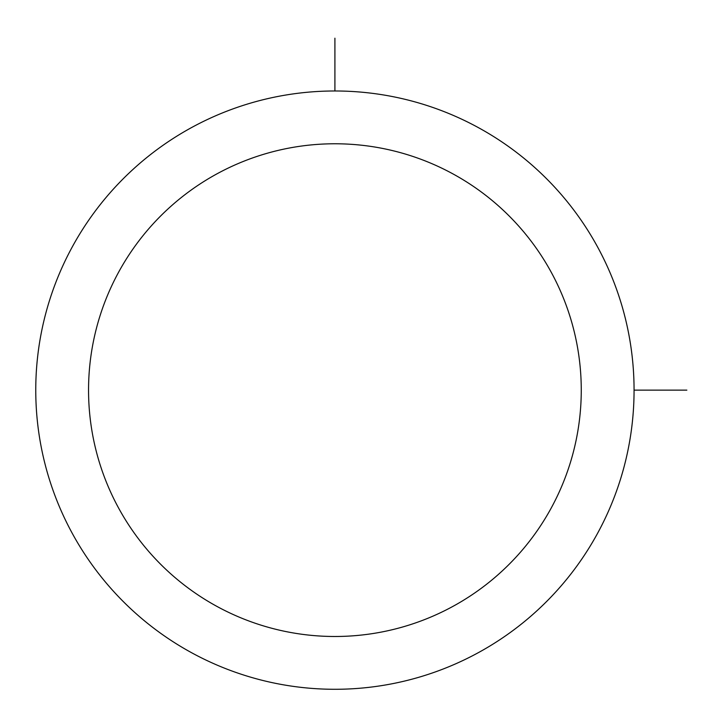 <?xml version="1.0" encoding="UTF-8"?>
<svg xmlns="http://www.w3.org/2000/svg" width="723" height="723" viewBox="0 0 723 723"><rect width="100%" height="100%" fill="white"/><g stroke="black" fill="none" stroke-linecap="round" stroke-linejoin="round"><path stroke-width="1.08" d="M72.381 246.715A299.15 299.15 0 0 1 478.328 127.6A299.15 299.15 0 0 1 597.442 533.556A299.15 299.15 0 0 1 191.487 652.661A299.15 299.15 0 0 1 72.381 246.715M118.708 272.02A246.362 246.362 0 0 1 453.023 173.936A246.362 246.362 0 0 1 551.107 508.242A246.362 246.362 0 0 1 216.801 606.335A246.362 246.362 0 0 1 118.708 272.02M634.062 390.131L686.85 390.131M334.912 90.981L334.912 38.192"/></g></svg>
